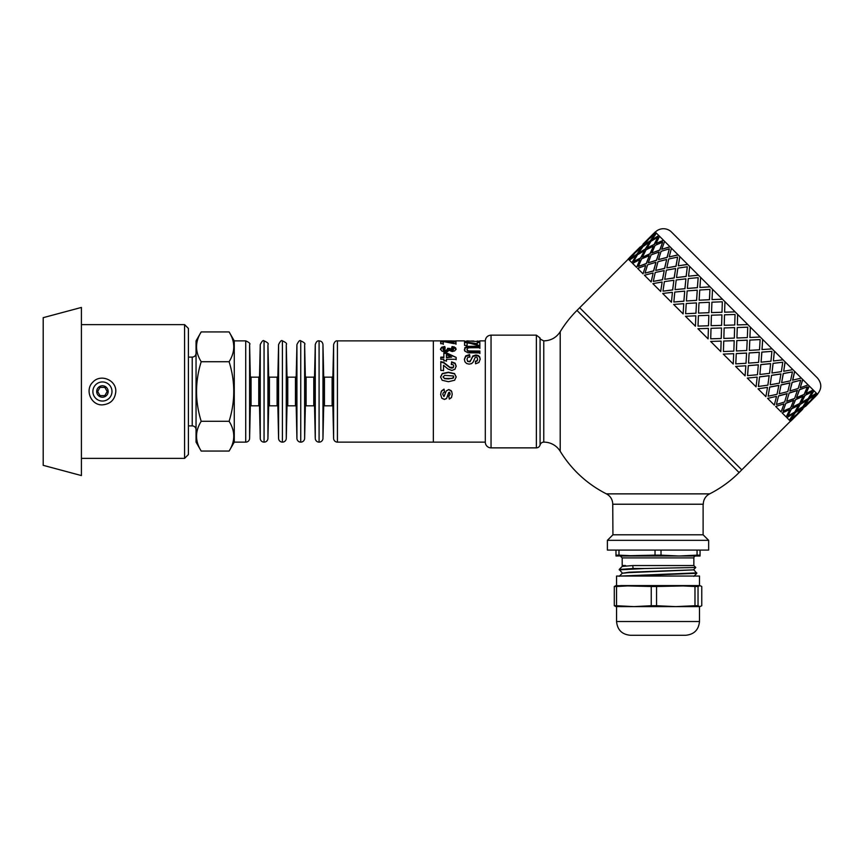 <?xml version="1.0" encoding="UTF-8"?>
<svg xmlns="http://www.w3.org/2000/svg" width="864" height="864" viewBox="0 0 864 864"><rect width="100%" height="100%" fill="white"/><g stroke="black" fill="none" stroke-linecap="round" stroke-linejoin="round"><path stroke-width="1.3" d="M188.406 357.113L192.229 357.113L192.229 425.887A3.823 3.823 0 0 1 196.052 429.71M201.204 451.062L196.052 442.13L196.052 340.87L201.204 331.927C194.994 341.863 194.994 351.788 201.204 361.714C194.994 381.575 194.994 401.425 201.204 421.286C194.994 431.212 194.994 441.137 201.204 451.062L229.1 451.062C235.31 441.137 235.31 431.212 229.1 421.286C235.31 401.425 235.31 381.575 229.1 361.714C235.31 351.788 235.31 341.863 229.1 331.927L201.204 331.927M229.1 331.927L234.263 340.87L234.263 442.13L229.1 451.062M201.204 421.286L229.1 421.286M201.204 361.714L229.1 361.714M251.078 405.832L251.078 377.168L250.322 376.423L250.322 406.577A0.767 0.767 0 0 1 251.078 405.832L258.757 405.832A0.767 0.767 0 0 1 259.524 406.577L260.248 438.394A3.823 3.823 0 0 0 264.06 442.13L264.06 340.87C263.196 339.898 261.922 341.14 260.248 344.606L260.248 438.394M268.661 376.423L268.661 406.577A0.767 0.767 0 0 1 269.428 405.832L269.428 377.168L268.661 376.423L267.937 344.606L267.937 438.394A3.823 3.823 0 0 1 264.06 442.13M269.428 377.168L277.096 377.168L277.096 405.832A0.767 0.767 0 0 1 277.862 406.577L278.586 438.394A3.823 3.823 0 0 0 282.409 442.13L282.409 340.87C281.545 339.898 280.271 341.14 278.586 344.606L278.586 438.394M286.999 376.423L286.999 406.577A0.767 0.767 0 0 1 287.766 405.832L287.766 377.168L286.999 376.423L286.276 344.606L286.276 438.394A3.823 3.823 0 0 1 282.409 442.13M287.766 377.168L295.445 377.168L295.445 405.832A0.767 0.767 0 0 1 296.201 406.577L296.924 438.394A3.823 3.823 0 0 0 300.748 442.13L300.748 340.87C299.884 339.898 298.609 341.14 296.924 344.606L296.924 438.394M305.338 376.423L305.338 406.577A0.767 0.767 0 0 1 306.104 405.832L306.104 377.168L305.338 376.423L304.625 344.606L304.625 438.394A3.823 3.823 0 0 1 300.748 442.13M306.104 377.168L313.783 377.168L313.783 405.832A0.767 0.767 0 0 1 314.55 406.577L315.274 438.394A3.823 3.823 0 0 0 319.086 442.13L319.086 340.87C317.423 340.567 316.148 341.809 315.274 344.606L315.274 438.394M323.687 376.423L323.687 406.577A0.767 0.767 0 0 1 324.443 405.832L324.443 377.168L323.687 376.423L322.963 344.606L322.963 438.394A3.823 3.823 0 0 1 319.086 442.13M324.443 377.168L332.122 377.168L332.122 405.832A0.767 0.767 0 0 1 332.888 406.577L333.612 438.394A3.823 3.823 0 0 0 337.435 442.13L485.309 442.13M337.435 442.13L337.435 340.87L433.339 340.87L433.339 442.13L433.339 340.87L446.677 340.87M245.722 340.87L245.722 442.13A3.823 3.823 0 0 0 249.599 438.394L249.599 344.606C250.549 343.678 249.253 342.436 245.722 340.87L234.263 340.87M43.2 317.671L43.2 465.329L81.41 475.567L81.41 307.433L43.2 317.671M97.654 391.5L100.04 387.364L104.814 387.364L107.201 391.5L104.814 395.626L100.04 395.626L97.654 391.5M108.162 391.5A5.735 5.735 0 0 0 99.565 386.532A5.735 5.735 0 0 0 99.565 396.457A5.735 5.735 0 0 0 108.162 391.5M111.985 391.5A9.558 9.558 0 0 0 97.654 383.227A9.558 9.558 0 0 0 97.654 399.773A9.558 9.558 0 0 0 111.985 391.5M115.798 391.5L115.798 391.5C115.009 399.622 110.549 404.082 102.427 404.87C90.968 405.486 84.456 389.707 92.966 382.039C100.634 373.529 116.413 380.041 115.798 391.5M81.41 324.626L184.583 324.626L184.583 458.374L81.41 458.374M184.583 324.626L188.406 328.45L188.406 454.55L184.583 458.374M799.319 412.204L794.923 416.61M802.58 409.061L797.018 414.31M798.412 413.003L809.222 402.192L803.261 407.03L798.412 413.003L803.261 407.03M805.28 406.361L808.434 403.099M790.906 419.008L796.954 414.245L801.716 408.197L795.355 412.646L790.906 419.008L795.355 412.646M795.582 415.562L789.61 420.412L795.582 415.562M801.716 408.197L795.226 412.517M809.222 402.192L803.12 406.901M816.188 395.647L810.659 400.928M656.132 232.891L650.03 237.6L655.204 231.952L698.458 275.206L816.631 393.39L811.922 399.492L817.571 394.33L816.772 393.53L811.922 399.492M813.856 390.614L809.795 397.364L816.372 393.131M809.179 385.938L805.993 393.563L813.197 389.956M802.699 379.458L800.204 387.774L808.142 384.901M794.599 371.347L792.612 380.182L801.317 378.076M785.052 361.811L783.713 371.272L792.882 369.641M774.317 351.076L773.399 360.968L783.076 359.824M762.642 339.401L761.994 349.564L772.103 348.862M749.93 337.5L750.341 327.1L749.898 337.468L760.255 337.014M737.651 314.41L737.348 324.918L747.824 324.583M491.044 335.135C487.642 335.448 485.741 337.295 485.309 340.675L485.309 442.325A5.735 5.735 0 0 0 491.044 447.865L491.044 335.135L536.371 335.135L536.371 447.865A3.823 3.823 0 0 0 540.076 444.992A3.823 3.823 0 0 1 543.769 442.13A19.105 19.105 0 0 1 560.207 451.267A114.631 114.631 0 0 0 606.442 493.873L709.614 493.873A114.631 114.631 0 0 0 739.087 472.554L576.968 310.435L579.668 307.735L741.787 469.854L790.42 421.222M735.113 311.872L724.615 312.185L735.113 311.872M722.444 299.203L712.022 299.592L722.423 299.182M710.122 286.88L699.905 287.474L710.078 286.837M698.458 275.206L688.63 276.188L698.393 275.152M687.712 264.47L678.251 265.81L687.636 264.395M678.175 254.934L669.341 256.91L678.078 254.837M670.064 246.823L661.748 249.318L669.956 246.715M663.584 240.343L655.96 243.529L663.466 240.224M658.908 235.667L652.158 239.728L658.778 235.537M812.83 398.704L810.529 400.799M793.584 413.575L786.834 417.636L793.584 413.575M815.227 394.686L808.736 399.006L804.416 405.497L810.464 400.734L815.227 394.686L808.866 399.136L804.416 405.497M807.095 400.064L800.345 404.125L796.284 410.875L802.861 406.642L807.095 400.064M812.257 391.716L805 395.258L801.446 402.516L808.272 398.542L812.257 391.716L805.118 395.388L801.446 402.516M798.617 405.097L791.489 408.769L787.936 416.027L794.761 412.052L798.617 405.097M803.164 396.133L795.668 399.449L792.482 407.074L799.686 403.466L803.164 396.133M807.376 386.834L799.394 389.664L796.565 397.645L804.146 394.416L807.376 386.834L799.513 389.783L796.565 397.645M789.653 409.644L782.158 412.96L789.653 409.644M793.746 400.226L785.894 403.175L783.054 411.156L790.636 407.927L793.746 400.226M797.396 390.366L789.188 392.969L786.694 401.285L794.632 398.412L797.396 390.366M800.723 380.182L792.083 382.352L789.912 390.992L798.185 388.454L800.723 380.182L792.191 382.46L789.912 390.992M783.886 403.877L775.678 406.48L783.886 403.877M787.104 393.584L778.572 395.863L776.401 404.492L784.674 401.965L787.104 393.584M789.912 382.882L781.088 384.858L779.209 393.8L787.806 391.586L789.912 382.882M792.45 371.909L783.238 373.496L781.639 382.709L790.528 380.797L792.45 371.909L783.324 373.594L781.639 382.709M776.401 396.392L767.578 398.369L776.401 396.392M778.842 385.322L769.727 387.007L768.128 396.22L777.028 394.308L778.842 385.322M780.916 373.896L771.541 375.322L770.202 384.782L779.382 383.152L780.916 373.896M782.752 362.221L773.064 363.334L771.952 373.021L781.38 371.65L782.752 362.221L773.129 363.398L771.952 373.021M767.416 387.396L758.03 388.832L767.416 387.396M769.165 375.646L759.553 376.844L758.354 386.456L767.869 385.16L769.165 375.646M770.634 363.604L760.806 364.586L759.888 374.479L769.565 373.334L770.634 363.604M771.898 351.356L761.821 352.091L761.087 362.156L770.958 361.228L771.898 351.356L761.875 352.145L761.087 362.156M757.123 377.114L747.295 378.086L757.123 377.114M758.322 364.802L748.31 365.602L747.511 375.613L757.447 374.738L758.322 364.802M759.294 352.264L749.131 352.912L748.537 363.128L758.592 362.372L759.294 352.264M760.126 339.584L749.79 340.06L749.315 350.395L759.521 349.79L760.126 339.584L749.822 340.092L749.315 350.395M745.783 365.774L735.62 366.422L745.783 365.774M746.572 353.052L736.279 353.56L735.761 363.863L746.01 363.29L746.572 353.052M747.198 340.168L736.808 340.589L736.387 350.978L746.744 350.525L747.198 340.168M747.716 327.175L737.251 327.521L736.927 337.997L747.338 337.608L747.738 327.197L737.273 327.542L736.927 337.997M733.687 353.678L723.298 354.1L733.687 353.678L733.234 364.036L723.319 354.121M734.206 340.686L723.751 341.032L723.416 351.508L733.828 351.119L734.206 340.686M734.638 327.607L724.151 327.92L723.827 338.418L734.314 338.094L734.638 327.607M721.127 341.118L710.64 341.431L721.138 341.129L720.803 351.605L710.64 341.431M721.915 314.885L721.602 325.382L711.094 325.685L721.602 325.372L721.904 314.874L711.428 315.209L711.094 325.685M722.326 301.795L722.002 312.271L711.526 312.595L721.991 312.25L722.326 301.795L711.914 302.184L711.526 312.595M708.404 328.396L708.091 338.882L708.404 328.396M708.836 315.317L708.491 325.782L698.015 326.106L708.48 325.76L708.836 315.317M709.355 302.324L708.934 312.714L698.512 313.103L708.912 312.692L709.355 302.324M709.938 289.397L709.474 299.732L699.138 300.208L709.43 299.7L709.938 289.397L699.743 290.002L699.138 300.208M695.844 315.835L695.423 326.225L695.844 315.835M696.47 302.951L695.963 313.243L685.627 313.718L695.93 313.211L696.47 302.951M697.259 290.228L696.622 300.391L686.394 300.985L696.568 300.348L697.259 290.228M698.166 277.636L697.432 287.701L687.366 288.436L697.378 287.647L698.166 277.636L688.295 278.564L687.366 288.436M683.748 303.739L683.111 313.902L683.748 303.739M684.72 291.2L683.921 301.212L673.909 302.011L683.867 301.158L684.72 291.2M685.919 278.888L684.947 288.716L675.043 289.634L684.882 288.662L685.919 278.888M687.312 266.771L686.189 276.458L676.501 277.571L686.124 276.394L687.312 266.771L677.873 268.142L676.501 277.571M672.419 292.399L671.436 302.227L672.419 292.399M673.877 280.357L672.689 289.969L663.066 291.168L672.613 289.904L673.877 280.357M675.637 268.607L674.201 277.981L664.74 279.32L674.125 277.895L675.637 268.607M677.614 257.083L676.026 266.296L666.814 267.883L675.929 266.198L677.614 257.083L668.725 258.995L666.814 267.883M662.126 282.118L660.69 291.492L662.126 282.118M664.2 270.68L662.515 279.796L653.303 281.394L662.418 279.709L664.2 270.68M666.641 259.61L664.664 268.445L655.83 270.421L664.567 268.348L666.641 259.61M669.341 248.8L667.17 257.44L658.541 259.61L667.062 257.332L669.341 248.8L661.068 251.338L658.541 259.61M653.13 273.121L651.154 281.945L653.13 273.121M655.938 262.418L653.659 270.95L645.03 273.121L653.551 270.842L655.938 262.418M659.167 252.137L656.554 260.334L648.238 262.829L656.446 260.226L659.167 252.137M662.688 242.147L659.858 250.128L651.877 252.958L659.74 250.009L662.688 242.147L655.106 245.376L651.877 252.958M645.656 265.648L643.043 273.845L645.656 265.648M649.296 255.776L646.348 263.639L638.366 266.468L646.229 263.52L649.296 255.776M653.389 246.359L650.084 253.854L642.578 257.17L649.955 253.735L653.389 246.359M657.806 237.276L654.264 244.534L647.006 248.076L654.134 244.404L657.806 237.276L650.981 241.25L647.006 248.076M639.878 259.87L636.574 267.365L639.878 259.87M644.425 250.906L640.753 258.034L633.496 261.587L640.624 257.915L644.425 250.906M649.458 242.428L645.397 249.178L638.518 253.109L645.268 249.048L649.458 242.428M654.836 234.295L650.516 240.786L644.026 245.106L650.387 240.656L654.836 234.295L648.788 239.058L644.026 245.106M635.947 255.938L631.886 262.688L635.947 255.938M641.455 247.936L637.006 254.297L630.515 258.617L636.876 254.167L641.455 247.936M647.471 240.44L642.622 246.402L636.52 251.111L642.492 246.262L647.471 240.44M650.83 236.693L646.423 241.088M633.96 253.951L629.111 259.913L633.96 253.951M637.319 250.204L632.912 254.599M791.77 419.872L797.148 414.439M629.521 257.612L640.332 246.812L629.651 257.753M653.875 233.334L643.162 244.242M647.33 240.3L636.52 251.111M641.326 247.806L635.288 252.569L630.515 258.617M643.032 244.102L653.832 233.302M649.328 242.298L642.892 246.661L638.518 253.109M644.306 250.776L637.47 254.761L633.496 261.587M650.03 237.6L656.003 232.762M653.26 246.229L646.056 249.836L642.46 257.04M649.177 255.658L641.606 258.887L638.366 266.468M656.402 233.15L652.028 239.598M633.82 253.811L628.182 258.973L628.981 259.772M659.048 252.018L651.121 254.891L648.238 262.829M655.83 262.31L647.568 264.848L645.03 273.121M659.567 236.326L655.96 243.529M635.818 255.809L629.381 260.172L631.757 262.559M666.533 259.502L657.947 261.716L655.733 270.313M664.114 270.583L655.214 272.506L653.303 281.394M664.621 241.38L661.748 249.318M639.749 259.74L632.545 263.347L636.444 267.246M675.54 268.52L666.371 270.151L664.74 279.32M673.801 280.282L664.362 281.653L662.99 291.082M671.458 248.206L669.233 256.802M645.538 265.529L637.61 268.402L642.935 273.737M685.854 278.824L676.188 279.968L675.043 289.634M684.655 291.136L674.784 292.075L673.855 301.946M679.882 256.64L678.251 265.81M653.022 273.013L644.436 275.227L651.056 281.848M697.205 290.174L687.15 290.93L686.394 300.985M696.427 302.908L686.232 303.512L685.627 313.718M689.699 266.458L688.554 276.124M662.04 282.02L652.86 283.651L660.614 291.406M709.322 302.292L698.998 302.778L698.512 313.103M708.826 315.295L698.404 315.695L698.015 326.106M700.661 277.42L699.905 287.474M672.343 292.334L662.677 293.468L671.371 302.162M711.018 328.309L710.716 338.807L721.213 338.504L721.526 328.007L711.018 328.309M712.508 289.267L712.022 299.592M683.694 303.685L673.639 304.441L683.068 313.859M724.529 314.798L724.226 325.296L734.724 324.994L735.037 314.496L724.529 314.798M734.648 327.618L724.151 327.931L723.838 338.429M723.751 341.032L723.416 351.508M724.939 301.698L724.604 312.174M734.227 340.708L723.762 341.042M695.812 315.803L685.487 316.289L695.401 326.203M736.808 340.589L736.42 351.011M736.279 353.56L735.804 363.895M737.662 314.42L737.348 324.918M747.23 340.2L736.83 340.61M746.615 353.095L736.312 353.603M708.394 328.385L697.918 328.72L708.091 338.882M735.664 366.466L745.081 375.883L745.837 365.828M749.131 352.912L748.537 363.128M748.31 365.602L747.576 375.667M759.348 352.318L749.174 352.955M758.387 364.867L748.364 365.656M747.36 378.151L756.054 386.845L757.188 377.179M760.806 364.586L759.888 374.479M759.553 376.844L758.441 386.532M762.685 339.444L762.048 349.618M770.699 363.668L760.871 364.64M769.252 375.732L759.629 376.909M758.117 388.908L765.871 396.662L767.502 387.493M771.541 375.322L770.202 384.782M769.727 387.007L768.128 396.22M774.382 351.13L773.399 360.968M781.013 373.982L771.628 375.397M778.939 385.42L769.813 387.104M767.675 398.466L774.295 405.086L776.509 396.5M781.088 384.858L779.209 393.8M778.572 395.863L776.401 404.492M785.138 361.897L783.713 371.272M790.02 382.99L781.186 384.955M787.212 393.692L778.68 395.971M775.796 406.588L781.121 411.923L783.994 403.985M789.188 392.969L786.694 401.285M785.894 403.175L783.054 411.156M794.686 371.444L792.72 380.29M797.504 390.474L789.307 393.077M793.865 400.345L786.002 403.294M782.276 413.078L786.175 416.977L789.782 409.774M795.668 399.449L792.482 407.074M791.489 408.769L787.936 416.027M802.807 379.566L800.204 387.774M803.293 396.263L795.787 399.568M798.746 405.227L791.608 408.899M800.345 404.125L796.424 411.005M809.298 386.057L805.993 393.563M786.964 417.766L789.35 420.142L793.714 413.705M807.224 400.194L800.474 404.255M795.712 415.703L790.549 421.34L789.75 420.541M813.985 390.744L809.935 397.494M655.322 232.081A11.459 11.459 0 0 1 671.533 232.081L817.441 377.989C821.891 383.389 821.891 388.8 817.441 394.2M622.22 572.94L619.24 569.473L633.128 568.512L632.74 565.553L622.199 566.417L625.536 565.553L622.199 565.553L622.199 557.906L620.287 556.006L695.758 556.006A1.912 1.912 0 0 0 693.846 557.906L622.199 557.906M619.24 569.851L644.728 568.512L633.128 568.512M622.22 566.384L619.24 569.473M626.551 576.05L696.805 573.286M696.784 572.875L620.698 576.05M693.846 557.906L693.846 565.553L632.74 565.553M622.199 573.275L629.046 572.216L693.846 569.851L629.046 572.605L622.22 573.264L619.25 576.32M644.728 568.512L695.779 567.497L693.846 565.553M622.199 565.553L625.536 565.553M695.758 556.006L690.79 556.006M625.255 556.006L620.287 556.006M618.98 550.076L618.98 555.142L615.989 555.142L615.989 556.006L655.031 555.142L655.031 550.076M661.014 550.076L661.014 555.142L679.039 556.006L700.056 556.006L700.056 555.142L697.064 555.142L697.064 550.076M615.989 555.142L615.989 550.076M618.98 555.142L637.006 556.006M679.039 556.006L697.064 555.142M700.056 550.076L700.056 555.142M661.014 555.142L655.031 555.142M699.894 585.598L701.762 586.494L701.762 605.729L699.894 606.614L698.036 605.729L698.036 586.494L699.894 585.598L675.767 585.598L694.98 586.494L694.98 605.729L675.767 606.614L656.543 605.729L656.543 586.494L699.484 585.598L699.484 576.05L616.561 576.05L616.561 585.598M615.827 585.63L651.251 586.494L651.251 605.729L633.895 606.614L616.54 605.729L616.54 586.494L633.895 585.598L620.438 585.598M699.484 621.518L616.561 621.518C617.382 629.878 621.961 634.457 630.32 635.278L685.724 635.278C694.084 634.457 698.674 629.878 699.484 621.518L699.484 606.614L620.438 606.614M634.522 635.278L636.725 635.278M616.151 585.598L614.293 586.494L614.293 605.729L616.151 606.614M615.827 606.593L699.894 606.614M633.895 585.598L675.767 585.598M616.54 586.494L614.293 586.494M614.293 605.729L616.54 605.729M656.543 586.494L651.251 586.494M651.251 605.729L656.543 605.729M698.036 586.494L694.98 586.494M694.98 605.729L698.036 605.729M473.818 341.356L467.089 340.87L467.111 341.485L467.078 340.87L467.111 341.485L464.53 341.485L467.078 341.01M477.22 341.01L479.812 341.431L473.839 341.356M471.258 341.01L473.818 341.01M464.335 350.039L464.832 348.311L467.834 347.058L479.866 346.907L479.876 348.354M479.866 346.907L479.876 347.684L469.044 347.76L467.543 348.246L466.97 349.985L468.839 351.562L479.887 351.616L479.898 353.516M467.834 347.058L467.834 346.378L479.866 346.226M466.139 347.458L466.139 346.777L467.834 346.378M464.832 348.311L466.139 346.777M479.887 351.616L479.898 352.933L467.986 352.793L464.81 351.108L464.832 347.652M468.839 351.562L468.839 350.946L479.887 351.011M467.521 351.097L467.521 350.471L468.839 350.946M466.97 349.348L467.521 350.471M452.574 340.967L453.244 340.891M450.004 340.967L451.192 340.978M449.248 340.956L451.192 340.87M447.368 340.891L455.933 340.988M440.478 349.639L441.666 347.89L444.787 347.155L445.133 348.505M451.634 348.538L452.077 347.242L454.302 347.63L456.084 349.564M447.628 348.97L453.222 350.19L453.676 348.883L451.634 347.879L452.077 346.561L454.302 346.961L456.084 348.926L454.723 350.892L452.185 351.551L448.967 350.244L447.703 351.497L445.349 351.994L441.914 351.097L440.478 349.002L441.666 347.231L444.787 346.475L445.133 347.846L442.908 348.98L445.457 350.179L447.206 349.844L447.628 348.311L450.014 348.484L451.991 349.812L453.676 348.883M442.908 348.98L443.599 350.46L445.457 350.806L447.206 350.471L447.854 349.034M441.666 347.89L441.666 347.231M455.609 348.397L455.609 347.738M454.302 347.63L454.302 346.961M452.077 347.242L452.077 346.561M453.222 350.19L453.222 349.553M451.991 350.438L451.991 349.812M450.544 350.104L450.544 349.466M450.014 349.132L450.014 348.484M447.206 350.471L447.206 349.844M445.457 350.806L445.457 350.179M443.599 350.46L443.599 349.834M444.787 347.155L444.787 346.475M451.332 364.673L451.624 362.297L455.101 363.614L456.16 366.476M440.791 362.048L443.729 362.848L449.906 367.621L451.699 368.14L453.211 367.675L453.73 366.044L453.168 364.792L451.332 364.262L451.624 361.854L455.101 363.182L456.16 366.098L454.95 369.241L451.915 370.418L447.995 369.036L443.534 365.299L443.545 370.44L440.824 370.44L440.791 361.595L443.729 362.405L449.906 367.254L453.211 367.308L453.73 366.044M443.534 365.299L443.545 370.753M440.586 377.147L442.292 373.788L448.405 372.524L454.626 373.874L456.192 377.104M443.016 376.92L444.571 378.648L448.394 378.929L453.427 378L453.427 375.98L444.69 375.365L443.016 376.92L444.571 378.454L452.088 378.454L453.762 376.888M454.626 373.874L456.192 376.888L454.615 380.246L448.405 381.715L442.163 380.268L440.586 376.931L442.292 373.518L448.405 372.233L454.626 373.604M443.837 353.408L446.396 353.408L456.127 357.404L456.138 359.262L446.44 359.284L446.44 361.228M456.127 357.912L456.138 359.748M440.78 357.674L443.858 357.674L443.837 352.825L446.396 352.825L456.127 357.404M446.418 354.65L446.429 357.664L451.656 357.134L446.418 354.65L446.429 357.145L451.656 357.134M446.44 359.284L446.44 360.763L443.869 360.774L443.858 359.284L440.791 359.294L440.78 357.156L443.858 357.156M446.396 353.408L446.396 352.825M453.373 341.917L455.954 341.917L455.954 341.15L455.987 343.559L453.589 343.559L443.254 341.539L443.275 344.39M455.954 341.917L455.987 344.282M447.714 342.241L453.395 343.148L453.373 341.15L455.954 341.15M440.672 341.831L443.448 341.831M443.254 341.539L443.275 343.667L440.705 343.678L440.672 341.064L453.395 342.403M441.752 398.11L440.651 394.47L441.245 391.5L444.042 389.189L444.496 392.083L443.21 392.839L442.768 394.416L443.977 396.554L446.321 390.874L448.805 389.545L451.699 391.5L452.218 394.2L451.494 397.57L449.312 399.082L448.783 396.338L450.112 394.254L449.194 392.256L446.558 398.444L444.377 399.341L441.752 398.11L440.651 394.427M450.112 394.254L449.788 392.58L448.664 392.558L446.558 398.552L444.377 399.46L441.752 398.218M452.218 394.157L451.494 397.472L449.312 398.963L448.783 396.263M446.321 390.884L448.805 389.578L451.235 390.679M441.558 390.884L444.042 389.156L444.496 392.094L443.21 392.861L442.768 394.47M444.409 391.5L444.496 392.094M464.368 359.694L465.696 356.443L469.595 355.158L469.897 357.242M475.427 361.681L477.122 361.012L477.63 359.51L477.079 357.437L476.129 357.07L475.2 357.415L473.094 362.221L471.55 363.614L469.109 364.133L466.646 363.528L464.94 361.832L464.368 359.208L465.696 355.903L469.595 354.596L469.897 356.724L467.683 357.534L466.981 359.23L467.618 360.99L469.098 361.595L470.675 360.45L472.835 355.968L475.902 354.974L478.094 355.428L479.65 356.789L480.19 359.035L478.937 362.48L475.578 363.755L475.427 361.228L477.122 360.547L477.63 359.014M466.981 359.23L467.618 361.444L470.016 361.789L472.835 356.497L475.902 355.525L478.094 355.968L479.65 357.307L480.19 359.521M465.696 356.443L465.696 355.903M478.094 355.968L478.094 355.428M475.902 355.525L475.902 354.974M469.595 355.158L469.595 354.596M477.241 342.619L479.822 342.608L479.822 341.863L479.855 345.265L477.457 345.265L467.122 342.511L467.154 346.108M479.822 342.608L479.855 345.956M464.54 342.457L477.263 344.477L477.241 341.863L479.822 341.863M467.122 342.511L467.154 345.406L464.573 345.416L464.54 341.701L477.263 343.753M467.316 342.446L467.316 341.701M560.207 451.267L560.207 331.722C556.33 337.651 550.854 340.697 543.769 340.87L543.769 442.13M709.614 493.873A11.459 11.459 0 0 0 703.307 504.22L612.749 504.22L612.932 534.794L607.392 540.335L607.392 550.076L708.653 550.076L708.653 540.335L607.392 540.335M628.301 259.103L579.668 307.735L741.787 469.854L739.087 472.554M703.112 504.22L703.112 534.794L612.932 534.794M251.078 377.168L258.757 377.168L258.757 405.832M258.757 377.168L259.524 376.423L259.524 406.577M277.096 377.168L277.862 376.423L277.862 406.577M295.445 377.168L296.201 376.423L296.201 406.577M313.783 377.168L314.55 376.423L314.55 406.577M332.122 377.168L332.888 376.423L332.888 406.577M332.888 376.423L333.612 344.606L333.612 438.394M471.712 346.918L471.712 346.237M471.431 351.637L471.431 351.022M540.076 444.992L540.076 337.997L540.076 444.992M188.406 425.887L192.229 425.887M192.229 357.113C194.551 356.886 195.826 355.612 196.052 353.29M259.524 376.423L260.248 344.606M267.937 344.606C268.888 343.678 267.602 342.436 264.06 340.87M268.661 406.577L267.937 438.394M269.428 405.832L277.096 405.832M277.862 376.423L278.586 344.606M286.276 344.606C287.226 343.678 285.941 342.436 282.409 340.87M286.999 406.577L286.276 438.394M287.766 405.832L295.445 405.832M296.201 376.423L296.924 344.606M304.625 344.606C305.575 343.678 304.279 342.436 300.748 340.87M305.338 406.577L304.625 438.394M306.104 405.832L313.783 405.832M314.55 376.423L315.274 344.606M322.963 344.606C322.693 342.306 321.397 341.053 319.086 340.87M323.687 406.577L322.963 438.394M324.443 405.832L332.122 405.832M337.435 340.87C335.761 340.567 334.487 341.809 333.612 344.606M234.263 442.13L245.722 442.13M250.322 376.423L249.599 344.606M250.322 406.577L249.599 438.394M816.232 395.69L805.421 406.49M802.721 409.201L791.91 420.001M693.835 569.819L696.805 573.296L693.835 576.374M693.835 569.506L695.779 567.497M616.561 621.518L616.561 606.614M455.738 340.87L464.508 340.87M479.79 340.87L485.309 340.87M576.968 310.435A114.631 114.631 0 0 0 560.207 331.722M612.749 504.22C612.608 499.576 610.502 496.12 606.442 493.873M536.371 447.865L491.044 447.865M536.371 335.135L540.076 337.997C539.233 338.375 540.464 339.336 543.769 340.87M450.522 340.87L451.58 340.87M703.112 534.794L708.653 540.335"/></g></svg>
